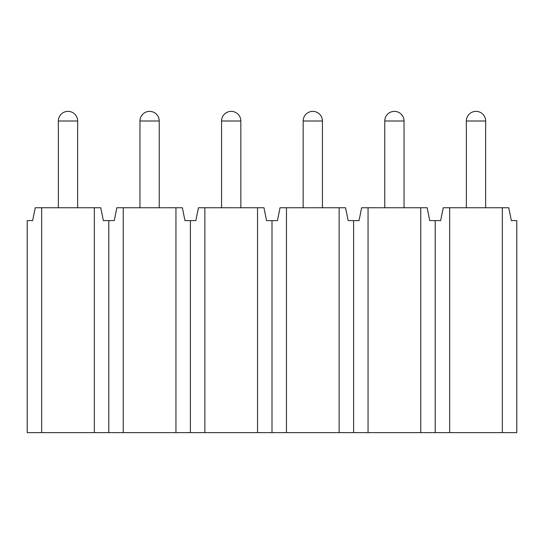 <?xml version="1.0" encoding="UTF-8"?>
<svg xmlns="http://www.w3.org/2000/svg" width="544" height="544" viewBox="0 0 544 544"><rect width="100%" height="100%" fill="white"/><g stroke="black" fill="none" stroke-linecap="round" stroke-linejoin="round"><path stroke-width="0.82" d="M404.036 121.006L384.764 121.006A9.636 9.636 0 0 1 394.4 111.37A9.636 9.636 90 0 1 404.036 121.006L404.036 207.747M41.657 432.63L41.657 207.747L35.231 207.747L32.66 220.599L27.2 220.599L27.2 432.63L516.8 432.63L516.8 220.599L511.34 220.599L508.769 207.747L502.343 207.747L502.343 432.63M123.257 432.63L123.257 207.747L116.831 207.747L114.26 220.599L103.34 220.599L100.769 207.747L41.657 207.747M204.857 432.63L204.857 207.747L198.431 207.747L195.86 220.599L184.94 220.599L182.369 207.747L175.943 207.747L175.943 432.63M286.457 432.63L286.457 207.747L280.031 207.747L277.46 220.599L266.54 220.599L263.969 207.747L257.543 207.747L257.543 432.63M368.057 432.63L368.057 207.747L361.631 207.747L359.06 220.599L348.14 220.599L345.569 207.747L339.143 207.747L339.143 432.63M449.657 432.63L449.657 207.747L443.231 207.747L440.66 220.599L429.74 220.599L427.169 207.747L420.743 207.747L420.743 432.63M77.636 121.006L58.364 121.006A9.636 9.636 0 0 1 68 111.37A9.636 9.636 90 0 1 77.636 121.006L77.636 207.747M159.236 121.006A9.636 9.636 0 0 0 149.6 111.37A9.636 9.636 -90 0 0 139.964 121.006L159.236 121.006L159.236 207.747M240.836 121.006A9.636 9.636 0 0 0 231.2 111.37A9.636 9.636 -90 0 0 221.564 121.006L240.836 121.006L240.836 207.747M322.436 121.006A9.636 9.636 0 0 0 312.8 111.37A9.636 9.636 -90 0 0 303.164 121.006L322.436 121.006L322.436 207.747M485.636 121.006A9.636 9.636 0 0 0 476 111.37A9.636 9.636 -90 0 0 466.364 121.006L485.636 121.006L485.636 207.747M108.8 432.63L108.8 220.599M94.343 432.63L94.343 207.747M190.4 432.63L190.4 220.599M272 432.63L272 220.599M353.6 432.63L353.6 220.599M435.2 432.63L435.2 220.599M449.657 207.747L502.343 207.747M368.057 207.747L420.743 207.747M286.457 207.747L339.143 207.747M204.857 207.747L257.543 207.747M123.257 207.747L175.943 207.747M384.764 207.747L384.764 121.006M58.364 207.747L58.364 121.006M139.964 207.747L139.964 121.006M221.564 207.747L221.564 121.006M303.164 207.747L303.164 121.006M466.364 207.747L466.364 121.006"/></g></svg>

